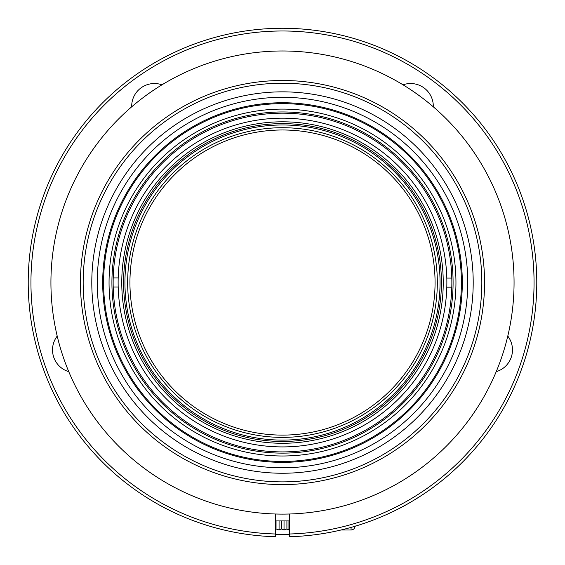 <?xml version="1.0" encoding="UTF-8"?>
<svg xmlns="http://www.w3.org/2000/svg" width="565" height="565" viewBox="0 0 565 565"><rect width="100%" height="100%" fill="white"/><g stroke="black" fill="none" stroke-linecap="round" stroke-linejoin="round"><path stroke-width="0.85" d="M83.168 282.542A199.332 199.332 0 0 0 382.166 455.171A199.332 199.332 0 0 0 382.166 109.921A199.332 199.332 0 0 0 83.168 282.542M80.442 282.542A202.058 202.058 0 0 0 383.529 457.53A202.058 202.058 0 0 0 383.529 107.562A202.058 202.058 0 0 0 80.442 282.542M50.928 282.542A231.572 231.572 0 0 0 398.283 483.089A231.572 231.572 0 0 0 398.283 82.003A231.572 231.572 0 0 0 50.928 282.542M91.798 282.542A190.702 190.702 0 0 0 377.851 447.699A190.702 190.702 0 0 0 377.851 117.393A190.702 190.702 0 0 0 91.798 282.542M97.244 282.542A185.256 185.256 0 0 0 375.125 442.981A185.256 185.256 0 0 0 375.125 122.111A185.256 185.256 0 0 0 97.244 282.542M102.696 282.542A179.804 179.804 0 0 0 372.406 438.263A179.804 179.804 0 0 0 372.406 126.828A179.804 179.804 0 0 0 102.696 282.542M451.866 282.634A169.366 169.366 0 0 0 282.585 113.184A169.366 169.366 0 0 0 113.198 286.999A169.366 169.366 0 0 0 282.415 451.908A169.366 169.366 0 0 0 451.866 282.634M451.802 287.175L446.802 287.168A164.373 164.373 0 0 0 446.809 278.086L451.802 278.093M113.198 286.999L118.191 286.999A164.373 164.373 0 0 0 282.415 446.915A164.373 164.373 0 0 0 446.802 287.168M113.198 277.916L118.198 277.923A164.373 164.373 0 0 0 118.191 286.999M118.198 277.923A164.373 164.373 0 0 1 282.585 118.177A164.373 164.373 0 0 1 446.809 278.086M111.919 282.542A170.581 170.581 0 0 1 367.794 134.816A170.581 170.581 0 0 1 367.794 430.276A170.581 170.581 0 0 1 111.919 282.542M109.052 282.458A173.448 173.448 0 0 1 369.305 132.38A173.448 173.448 0 0 1 369.15 432.804A173.448 173.448 0 0 1 109.052 282.458M103.6 282.451A178.9 178.9 0 0 1 372.031 127.662A178.9 178.9 0 0 1 371.869 437.522A178.9 178.9 0 0 1 103.6 282.451M123.58 282.465A158.92 158.92 0 0 0 361.89 420.219A158.92 158.92 0 0 0 362.031 144.958A158.92 158.92 0 0 0 123.58 282.465M121.765 282.465A160.735 160.735 0 0 1 362.942 143.383A160.735 160.735 0 0 1 362.801 421.787A160.735 160.735 0 0 1 121.765 282.465M435.064 282.542A152.564 152.564 0 0 0 282.5 129.985A152.564 152.564 0 0 0 129.936 282.542A152.564 152.564 0 0 0 282.5 435.107A152.564 152.564 0 0 0 435.064 282.542M437.331 282.542A154.831 154.831 0 0 0 205.109 148.44A154.831 154.831 0 0 0 205.038 416.61A154.831 154.831 0 0 0 437.331 282.542M289.308 514.016L289.308 536.729A254.271 254.271 0 0 0 501.565 153.447A254.271 254.271 0 0 0 63.435 153.447A254.271 254.271 0 0 0 275.692 536.729L275.692 514.016M167.989 509.574C157.699 504.623 143.086 495.328 140.812 493.683C142.768 495.117 157.536 504.538 167.989 509.574C157.699 504.623 143.086 495.328 140.812 493.683C142.768 495.117 157.536 504.538 167.989 509.574A254.271 254.271 0 0 0 223.472 529.871M397.011 509.574C411.588 502.681 431.54 488.817 433.842 486.875C431.505 488.838 411.624 502.652 397.011 509.574A254.271 254.271 0 0 1 355.138 526.22M433.842 486.875L429.061 490.328M351.063 527.399L351.063 530.005L340.956 530.005A254.271 254.271 0 0 1 332.446 531.863M68.768 371.664A22.706 22.706 0 0 1 57.206 336.083M131.702 106.806A22.706 22.706 0 0 1 161.964 84.821M403.036 84.821A22.706 22.706 0 0 1 433.298 106.806M507.794 336.083A22.706 22.706 0 0 1 496.232 371.664M289.308 534.003A251.545 251.545 0 0 0 499.206 154.81A251.545 251.545 0 0 0 65.794 154.81A251.545 251.545 0 0 0 275.692 534.003M288.941 520.923L288.941 529.97L286.907 528.981A88.55 66.147 90 0 1 284.026 529.97L281.455 528.981A88.55 54.918 90 0 1 279.068 529.97L276.038 528.974L276.045 520.923M286.914 520.923L286.914 528.981M284.033 520.923L284.026 529.97M281.469 520.923L281.462 528.981M279.075 520.923L279.068 529.97M440.057 282.627A157.557 157.557 0 0 0 203.788 146.053A157.557 157.557 0 0 0 203.654 418.955A157.557 157.557 0 0 0 440.057 282.627M289.308 520.923L275.692 520.923M351.063 530.005C353.521 529.786 354.884 528.423 355.152 525.923M275.692 534.299A90.81 90.81 0 0 0 289.308 534.285"/></g></svg>

